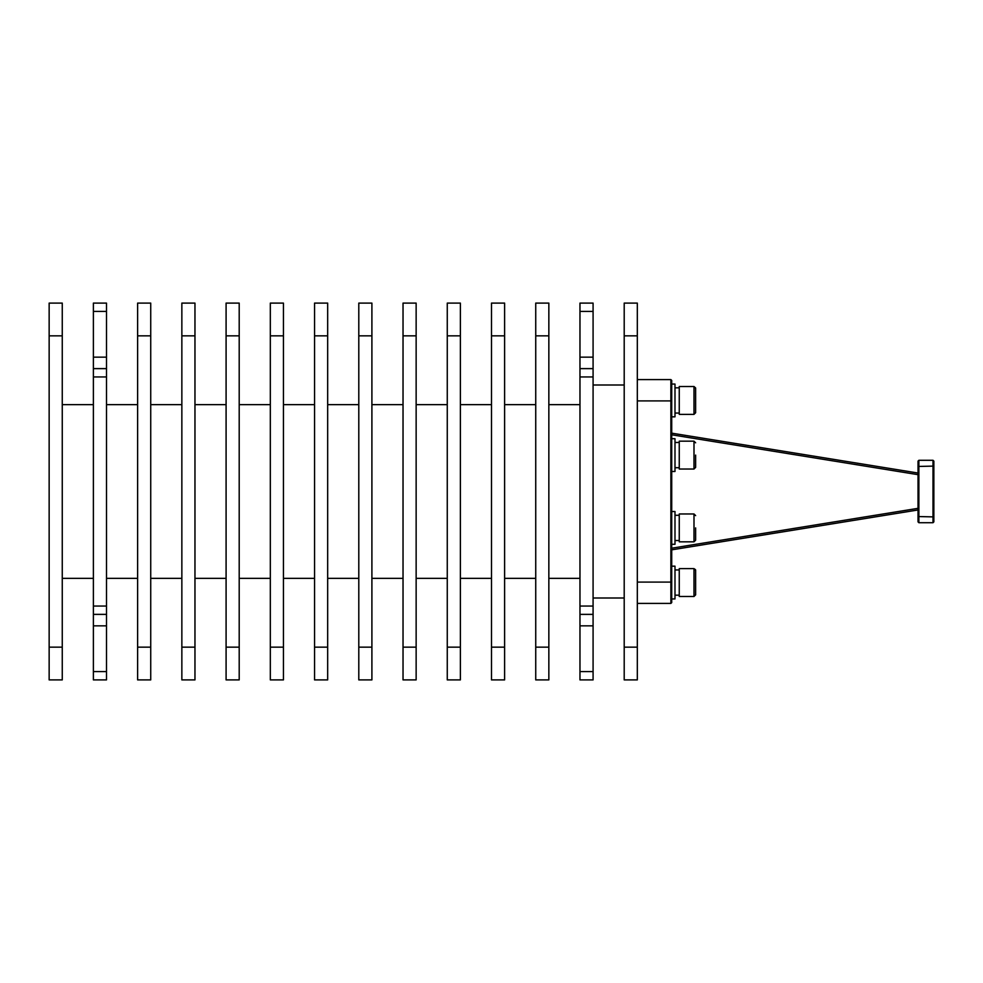 <?xml version="1.0" encoding="UTF-8"?>
<svg xmlns="http://www.w3.org/2000/svg" width="983" height="983" viewBox="0 0 983 983"><rect width="100%" height="100%" fill="white"/><g stroke="black" fill="none" stroke-linecap="round" stroke-linejoin="round"><path stroke-width="1.47" d="M918.036 473.032L671.721 433.159M670.885 597.16L670.885 603.402L671.721 602.567L671.721 380.433L670.885 379.598L670.885 597.16M637.316 603.402L670.885 603.402L671.721 602.567M670.885 379.598L637.316 379.598L670.885 379.598L671.721 380.433M695.632 594.85L693.998 596.484L695.632 594.85L695.632 570.275L693.998 568.629L679.253 568.629L693.998 568.629L693.998 596.484L679.253 596.484L679.253 568.629M674.989 598.942L671.721 598.942L674.989 598.942L674.989 566.171L671.721 566.171L674.989 566.171M674.989 595.17L679.253 595.17M674.989 569.943L679.253 569.943M693.998 541.83L679.253 541.83L679.253 513.974L693.998 513.974L693.998 541.83L695.632 540.195L695.632 527.908M674.989 540.515L679.253 540.515M674.989 515.289L679.253 515.289M671.721 544.287L674.989 544.287L674.989 511.516L671.721 511.516M693.998 414.371L695.632 412.725L695.632 406.999L695.632 412.725L693.998 414.371L679.253 414.371L679.253 386.516L693.998 386.516L693.998 414.371L679.253 414.371M695.632 412.725L695.632 388.15L695.632 393.888L695.632 388.15L693.998 386.516L695.62 387.966M674.989 413.057L679.253 413.057L674.989 413.057M674.989 387.83L679.253 387.83M671.721 416.829L674.989 416.829L674.989 384.058L671.721 384.058M693.998 469.026L679.253 469.026L679.253 441.17L693.998 441.17L693.998 469.026L695.632 467.38L695.632 455.092M674.989 467.711L679.253 467.711M674.989 442.485L679.253 442.485M671.721 471.484L674.989 471.484L674.989 438.713L671.721 438.713M695.632 534.457L695.632 540.195M695.632 582.563L695.632 589.112M637.316 303.096L637.316 679.904L624.205 679.904L624.205 303.096L637.316 303.096M579.97 303.096L593.081 303.096L593.081 311.414L579.97 311.414L579.97 303.096M593.081 679.904L579.97 679.904L593.081 679.904L593.081 614.375L579.97 614.375L579.97 606.056L593.081 606.056L593.081 376.944L579.97 376.944L579.97 606.056M593.081 606.056L593.081 614.375M579.97 376.944L579.97 368.625L593.081 368.625L593.081 311.414M593.081 368.625L593.081 376.944M624.205 597.996L593.081 597.996M624.205 385.004L593.081 385.004M106.496 671.586L106.496 679.904L93.385 679.904L93.385 671.586L106.496 671.586L106.496 614.375L93.385 614.375L93.385 671.586M93.385 311.414L93.385 303.096L106.496 303.096L106.496 311.414L93.385 311.414L93.385 368.625L106.496 368.625L106.496 311.414M548.846 335.854L548.846 303.096L535.735 303.096L535.735 679.904L548.846 679.904L548.846 335.854L535.735 335.854M579.97 368.625L579.97 311.414M579.97 679.904L579.97 614.375M579.97 578.336L548.846 578.336M579.97 404.664L548.846 404.664M150.731 679.904L137.62 679.904L150.731 679.904L150.731 303.096L137.62 303.096L137.62 679.904M194.966 679.904L181.855 679.904L194.966 679.904L194.966 303.096L181.855 303.096L181.855 679.904M239.201 679.904L226.09 679.904L239.201 679.904L239.201 303.096L226.09 303.096L226.09 679.904M283.436 679.904L270.325 679.904L283.436 679.904L283.436 303.096L270.325 303.096L270.325 679.904M327.671 679.904L314.56 679.904L327.671 679.904L327.671 303.096L314.56 303.096L314.56 679.904M371.906 679.904L358.795 679.904L371.906 679.904L371.906 303.096L358.795 303.096L358.795 679.904M416.141 679.904L403.03 679.904L416.141 679.904L416.141 303.096L403.03 303.096L403.03 679.904M460.376 335.854L460.376 679.904L447.265 679.904L447.265 303.096L460.376 303.096L460.376 335.854L447.265 335.854M504.611 335.854L504.611 679.904L491.5 679.904L491.5 303.096L504.611 303.096L504.611 335.854L491.5 335.854M62.261 679.904L49.15 679.904L62.261 679.904L62.261 303.096L49.15 303.096L49.15 679.904M535.735 578.336L504.611 578.336M535.735 404.664L504.611 404.664M491.5 578.336L460.376 578.336M491.5 404.664L460.376 404.664M447.265 578.336L416.141 578.336M447.265 404.664L416.141 404.664M403.03 578.336L371.906 578.336M403.03 404.664L371.906 404.664M358.795 578.336L327.671 578.336M358.795 404.664L327.671 404.664M314.56 578.336L283.436 578.336M314.56 404.664L283.436 404.664M270.325 578.336L239.201 578.336M270.325 404.664L239.201 404.664M226.09 578.336L194.966 578.336M226.09 404.664L194.966 404.664M181.855 578.336L150.731 578.336M181.855 404.664L150.731 404.664M106.496 368.625L106.496 376.944L93.385 376.944L93.385 606.056L106.496 606.056L106.496 376.944M106.496 606.056L106.496 614.375M137.62 578.336L106.496 578.336M137.62 404.664L106.496 404.664M93.385 614.375L93.385 606.056M93.385 376.944L93.385 368.625M93.385 578.336L62.261 578.336M93.385 404.664L62.261 404.664M918.036 521.875L918.872 522.71L918.872 460.29L918.036 461.125L918.036 466.458L933.014 466.114L933.014 516.886L918.036 516.542L918.036 521.875M918.036 466.458L918.036 516.542M933.014 460.29L933.014 466.114L933.85 466.458L933.85 461.125L933.014 460.29L918.872 460.29M918.872 522.71L933.014 522.71L933.014 516.886L933.85 516.542L933.85 466.458M933.85 516.542L933.85 521.875L933.014 522.71M671.721 549.841L918.036 509.968M918.036 508.334L671.721 548.207M637.316 400.904L671.721 400.904M637.316 582.096L671.721 582.096M637.316 647.146L624.205 647.146M637.316 335.854L624.205 335.854M150.731 335.854L137.62 335.854M194.966 335.854L181.855 335.854M239.201 335.854L226.09 335.854M283.436 335.854L270.325 335.854M327.671 335.854L314.56 335.854M371.906 335.854L358.795 335.854M416.141 335.854L403.03 335.854M62.261 335.854L49.15 335.854M150.731 647.146L137.62 647.146M194.966 647.146L181.855 647.146M239.201 647.146L226.09 647.146M283.436 647.146L270.325 647.146M327.671 647.146L314.56 647.146M371.906 647.146L358.795 647.146M416.141 647.146L403.03 647.146M460.376 647.146L447.265 647.146M504.611 647.146L491.5 647.146M548.846 647.146L535.735 647.146M62.261 647.146L49.15 647.146M671.721 434.793L918.036 474.666M579.97 357.161L593.081 357.161M579.97 625.839L593.081 625.839M579.97 671.586L593.081 671.586M106.496 357.161L93.385 357.161M106.496 625.839L93.385 625.839M695.546 569.722L693.998 568.629M693.998 513.974L695.632 515.62M693.998 441.17L695.632 442.805"/></g></svg>
